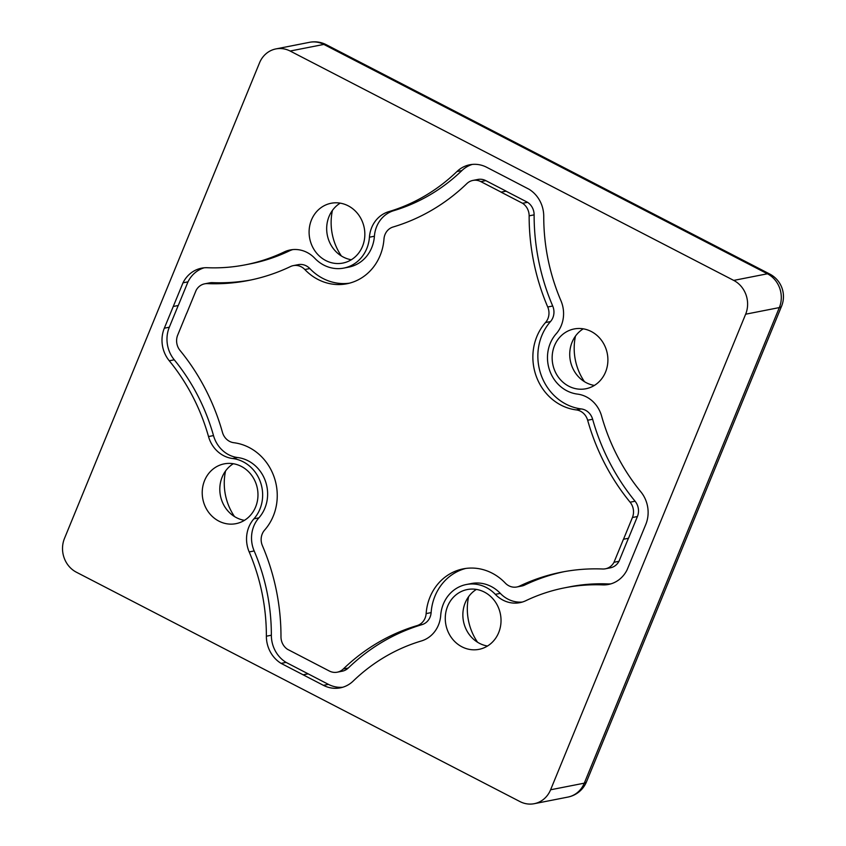 <?xml version="1.0" encoding="UTF-8"?>
<svg xmlns="http://www.w3.org/2000/svg" width="846" height="846" viewBox="0 0 846 846"><rect width="100%" height="100%" fill="white"/><g stroke="black" fill="none" stroke-linecap="round" stroke-linejoin="round"><path stroke-width="1.27" d="M76.394 572.213A25.391 23.149 78.9 0 1 64.486 538.416L259.532 62.837A25.391 23.149 78.9 0 1 275.902 48.92A25.391 23.149 78.9 0 1 290.146 51.035L733.725 280.407A25.391 23.149 78.9 0 1 745.643 314.204L550.598 789.783A25.391 23.149 78.9 0 1 534.217 803.7A25.391 23.149 78.9 0 1 519.973 801.585L76.394 572.213M225.554 470.979A54.419 49.597 -101.1 0 0 234.511 516.568M575.481 336.084A54.419 49.597 -101.1 0 0 584.438 381.662M468.61 596.663A54.419 49.597 -101.1 0 0 477.567 642.251M332.425 210.4A54.419 49.597 -101.1 0 0 341.382 255.978M506.997 177.776L529.014 189.24A30.107 27.442 78.9 0 1 543.745 216.417A195.183 177.882 -101.1 0 0 560.93 300.69A30.107 27.442 78.9 0 1 556.192 333.789A35.585 32.434 -101.1 0 0 549.688 370.559A35.585 32.434 -101.1 0 0 577.458 394.099A30.107 27.442 78.9 0 1 601.601 416.063A195.183 177.882 -101.1 0 0 640.845 491.833A30.107 27.442 78.9 0 1 645.794 524.425L627.119 569.792A30.107 27.442 78.9 0 1 608.538 584.449A30.107 27.442 78.9 0 1 602.68 584.893A195.183 177.882 -101.1 0 0 564.705 587.811A195.183 177.882 -101.1 0 0 525.895 600.671A30.107 27.442 78.9 0 1 519.909 602.659A30.107 27.442 78.9 0 1 495.333 594.347A35.585 32.434 -101.1 0 0 466.294 584.523A35.585 32.434 -101.1 0 0 440.703 615.412A30.107 27.442 78.9 0 1 421.371 640.961A195.183 177.882 -101.1 0 0 353.173 681.083A30.107 27.442 78.9 0 1 340.314 687.851A30.107 27.442 78.9 0 1 323.426 685.334L281.105 663.38A30.107 27.442 78.9 0 1 266.374 636.203A195.183 177.882 -101.1 0 0 249.189 551.93A30.107 27.442 78.9 0 1 253.927 518.831A35.585 32.434 -101.1 0 0 260.431 482.061A35.585 32.434 -101.1 0 0 232.661 458.521A30.107 27.442 78.9 0 1 208.518 436.557A195.183 177.882 -101.1 0 0 169.274 360.787A30.107 27.442 78.9 0 1 164.325 328.195L183 282.828A30.107 27.442 78.9 0 1 201.581 268.171A30.107 27.442 78.9 0 1 207.439 267.727A195.183 177.882 -101.1 0 0 245.425 264.809A195.183 177.882 -101.1 0 0 284.224 251.949A30.107 27.442 78.9 0 1 290.21 249.961A30.107 27.442 78.9 0 1 314.786 258.273A35.585 32.434 -101.1 0 0 343.836 268.087A35.585 32.434 -101.1 0 0 369.427 237.208A30.107 27.442 78.9 0 1 388.748 211.659A195.183 177.882 -101.1 0 0 456.946 171.537A30.107 27.442 78.9 0 1 469.805 164.769A30.107 27.442 78.9 0 1 486.693 167.286L506.997 177.776M362.49 246.376A30.477 27.77 78.9 0 1 342.841 263.074A30.477 27.77 78.9 0 1 309.721 238.53A30.477 27.77 78.9 0 1 331.093 203.273A30.477 27.77 78.9 0 1 358.567 214.81A30.477 27.77 78.9 0 1 362.49 246.376M498.675 632.639A30.477 27.77 78.9 0 1 479.026 649.347A30.477 27.77 78.9 0 1 445.895 624.803A30.477 27.77 78.9 0 1 467.278 589.546A30.477 27.77 78.9 0 1 494.751 601.072A30.477 27.77 78.9 0 1 498.675 632.639M605.546 372.06A30.477 27.77 78.9 0 1 585.897 388.758A30.477 27.77 78.9 0 1 552.776 364.214A30.477 27.77 78.9 0 1 574.148 328.957A30.477 27.77 78.9 0 1 601.622 340.494A30.477 27.77 78.9 0 1 605.546 372.06M255.619 506.955A30.477 27.77 78.9 0 1 235.971 523.663A30.477 27.77 78.9 0 1 202.839 499.119A30.477 27.77 78.9 0 1 224.222 463.862A30.477 27.77 78.9 0 1 251.696 475.389A30.477 27.77 78.9 0 1 255.619 506.955M472.882 180.431L477.863 179.458A14.149 12.891 78.9 0 1 485.805 180.632L506.098 191.133L501.118 192.105L480.824 181.615A14.149 12.891 -101.1 0 0 472.882 180.431A14.149 12.891 -101.1 0 0 466.844 183.614A211.14 192.433 78.9 0 1 393.062 227.014A14.149 12.891 -101.1 0 0 383.978 239.016A51.543 46.985 78.9 0 1 346.902 283.759A51.543 46.985 78.9 0 1 304.835 269.536A14.149 12.891 -101.1 0 0 293.287 265.623A14.149 12.891 -101.1 0 0 290.474 266.564A211.14 192.433 78.9 0 1 248.502 280.47A211.14 192.433 78.9 0 1 207.418 283.622A14.149 12.891 -101.1 0 0 204.658 283.833A14.149 12.891 -101.1 0 0 196.124 290.337L186.691 313.337M472.322 164.41A30.107 27.442 -101.1 0 0 461.927 170.554A195.183 177.882 78.9 0 1 393.728 210.675A30.107 27.442 -101.1 0 0 374.408 236.235A35.585 32.434 78.9 0 1 348.806 267.114L343.836 268.087M292.727 249.602A30.107 27.442 -101.1 0 0 289.205 250.966A195.183 177.882 78.9 0 1 250.405 263.836L245.425 264.809M183 282.828L187.981 281.855L178.284 305.491L173.314 306.474M204.098 267.812A30.107 27.442 -101.1 0 0 187.981 281.855M204.658 283.833L209.639 282.86A14.149 12.891 78.9 0 1 212.399 282.649A211.14 192.433 -101.1 0 0 250.987 279.963M293.287 265.623L298.268 264.65A14.149 12.891 78.9 0 1 309.816 268.552A51.543 46.985 -101.1 0 0 349.387 283.188M186.617 313.348L177.692 335.111A14.149 12.891 -101.1 0 0 180.018 350.424A211.14 192.433 78.9 0 1 222.466 432.391A14.149 12.891 -101.1 0 0 233.813 442.712A51.543 46.985 78.9 0 1 274.041 476.816A51.543 46.985 78.9 0 1 264.618 530.072A14.149 12.891 -101.1 0 0 262.387 545.628A211.14 192.433 78.9 0 1 280.978 636.795A14.149 12.891 -101.1 0 0 287.534 649.326L329.305 671.005A14.149 12.891 -101.1 0 0 337.237 672.189A14.149 12.891 -101.1 0 0 343.286 669.006A211.14 192.433 78.9 0 1 417.057 625.606A14.149 12.891 -101.1 0 0 426.141 613.593A51.543 46.985 78.9 0 1 463.217 568.861A51.543 46.985 78.9 0 1 505.284 583.084A14.149 12.891 -101.1 0 0 516.832 586.987A14.149 12.891 -101.1 0 0 519.645 586.056A211.14 192.433 78.9 0 1 561.628 572.139A211.14 192.433 78.9 0 1 602.712 568.998A14.149 12.891 -101.1 0 0 605.461 568.787A14.149 12.891 -101.1 0 0 613.995 562.283L623.449 539.24L628.483 538.289L637.408 516.536A14.149 12.891 78.9 0 0 635.082 501.223A211.14 192.433 -101.1 0 1 592.634 419.256A14.149 12.891 78.9 0 0 581.287 408.935A51.543 46.985 -101.1 0 1 541.059 374.82A51.543 46.985 -101.1 0 1 550.492 321.565A14.149 12.891 78.9 0 0 552.713 306.019A211.14 192.433 -101.1 0 1 534.122 214.852A14.149 12.891 78.9 0 0 527.566 202.31L506.067 191.196L501.118 192.105M178.21 305.512L169.306 327.222A30.107 27.442 -101.1 0 0 174.255 359.804A195.183 177.882 78.9 0 1 213.499 435.574A30.107 27.442 -101.1 0 0 237.641 457.538A35.585 32.434 78.9 0 1 265.411 481.088A35.585 32.434 78.9 0 1 258.908 517.847A30.107 27.442 -101.1 0 0 254.17 550.947A195.183 177.882 78.9 0 1 271.355 635.219A30.107 27.442 -101.1 0 0 286.085 662.397L328.407 684.361A30.107 27.442 -101.1 0 0 342.778 687.238M281.105 663.38L286.085 662.397M303.154 674.78L308.134 673.797M303.132 674.844L308.113 673.86M466.294 584.523L471.275 583.55A35.585 32.434 78.9 0 1 500.314 593.363A30.107 27.442 -101.1 0 0 522.373 602.035M564.705 587.811L569.686 586.828A195.183 177.882 78.9 0 1 607.661 583.92A30.107 27.442 -101.1 0 0 611.002 583.835M628.409 538.31L618.976 561.31A14.149 12.891 78.9 0 1 610.442 567.803L605.461 568.787M613.995 562.283L618.976 561.31M564.113 571.674A211.14 192.433 -101.1 0 0 524.626 585.083A14.149 12.891 78.9 0 1 521.813 586.014L516.832 586.987M465.723 568.449A51.543 46.985 -101.1 0 0 431.122 612.62A14.149 12.891 78.9 0 1 422.038 624.623A211.14 192.433 -101.1 0 0 348.266 668.033A14.149 12.891 78.9 0 1 342.218 671.206L337.237 672.189M623.502 539.272L632.427 517.509A14.149 12.891 -101.1 0 0 630.101 502.196A211.14 192.433 78.9 0 1 587.653 420.229A14.149 12.891 -101.1 0 0 576.306 409.908A51.543 46.985 78.9 0 1 536.078 375.804A51.543 46.985 78.9 0 1 545.511 322.548A14.149 12.891 -101.1 0 0 547.732 306.992A211.14 192.433 78.9 0 1 529.141 215.825A14.149 12.891 -101.1 0 0 522.585 203.294L501.086 192.169M522.585 203.294L527.566 202.31M351.323 259.754A30.477 27.77 78.9 0 1 327.296 235.072A30.477 27.77 78.9 0 1 340.198 203.146M487.497 646.027A30.477 27.77 78.9 0 1 463.481 621.345A30.477 27.77 78.9 0 1 476.383 589.419M594.378 385.438A30.477 27.77 78.9 0 1 570.352 360.756A30.477 27.77 78.9 0 1 583.254 328.83M244.441 520.343A30.477 27.77 78.9 0 1 220.425 495.661A30.477 27.77 78.9 0 1 233.327 463.724M733.725 280.407L767.417 273.787A25.391 8.46 -62.7 0 1 769.733 274.03L326.154 44.658A25.391 8.46 117.3 0 0 323.838 44.415L767.417 273.787A25.391 23.149 78.9 0 1 779.335 307.584L584.29 783.163A25.391 6.123 22.3 0 0 586.511 781.799L781.556 306.231A25.391 6.123 -157.7 0 1 779.335 307.584L745.643 314.204M550.598 789.783L584.29 783.163A25.391 23.149 78.9 0 1 567.909 797.08A25.391 25.391 0 0 0 586.511 781.799M326.154 44.658A25.391 25.391 0 0 0 309.594 42.3A25.391 23.149 78.9 0 1 323.838 44.415L290.146 51.035M456.946 171.537L461.927 170.554M388.748 211.659L393.728 210.675M369.427 237.208L374.408 236.235M284.224 251.949L289.205 250.966M207.418 283.622L212.399 282.649M304.835 269.536L309.816 268.552M480.824 181.615L485.805 180.632M164.325 328.195L169.306 327.222M169.274 360.787L174.255 359.804M208.518 436.557L213.499 435.574M232.661 458.521L237.641 457.538M253.927 518.831L258.908 517.847M249.189 551.93L254.17 550.947M266.374 636.203L271.355 635.219M323.426 685.334L328.407 684.361M495.333 594.347L500.314 593.363M602.68 584.893L607.661 583.92M519.645 586.056L524.626 585.083M426.141 613.593L431.122 612.62M417.057 625.606L422.038 624.623M343.286 669.006L348.266 668.033M529.141 215.825L534.122 214.852M547.732 306.992L552.713 306.019M545.511 322.548L550.492 321.565M576.306 409.908L581.287 408.935M587.653 420.229L592.634 419.256M630.101 502.196L635.082 501.223M632.427 517.509L637.408 516.536M781.556 306.231A25.391 25.391 0 0 0 769.733 274.03M567.909 797.08L534.217 803.7M309.594 42.3L275.902 48.92"/></g></svg>
